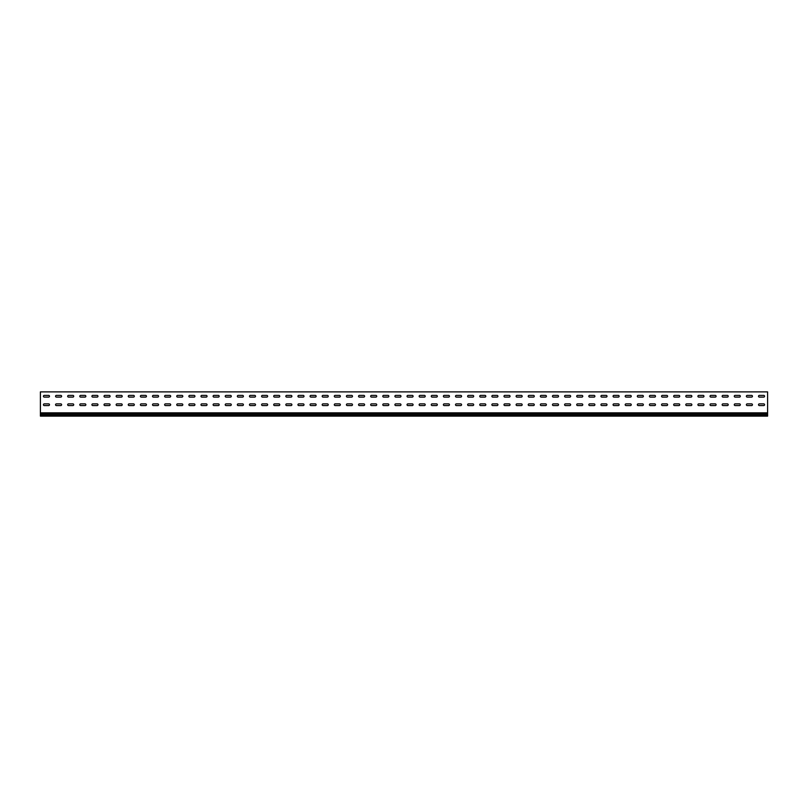 <?xml version="1.0" encoding="UTF-8"?>
<svg xmlns="http://www.w3.org/2000/svg" width="808" height="808" viewBox="0 0 808 808"><rect width="100%" height="100%" fill="white"/><g stroke="black" fill="none" stroke-linecap="round" stroke-linejoin="round"><path stroke-width="1.21" d="M44.278 403.879A0.848 0.848 0 0 0 43.43 404.727A0.848 0.848 0 0 0 44.278 405.576L48.642 405.576A0.848 0.848 0 0 0 49.49 404.727A0.848 0.848 0 0 0 48.642 403.879L44.278 403.879A0.848 0.848 0 0 0 43.43 404.727A0.848 0.848 0 0 0 44.278 405.576M56.398 403.879A0.848 0.848 0 0 0 55.55 404.727A0.848 0.848 0 0 0 56.398 405.576L60.762 405.576A0.848 0.848 0 0 0 61.61 404.727A0.848 0.848 0 0 0 60.762 403.879L56.398 403.879A0.848 0.848 0 0 0 55.55 404.727A0.848 0.848 0 0 0 56.398 405.576M68.518 403.879A0.848 0.848 0 0 0 67.67 404.727A0.848 0.848 0 0 0 68.518 405.576L72.882 405.576A0.848 0.848 0 0 0 73.73 404.727A0.848 0.848 0 0 0 72.882 403.879L68.518 403.879A0.848 0.848 0 0 0 67.67 404.727A0.848 0.848 0 0 0 68.518 405.576M80.638 403.879A0.848 0.848 0 0 0 79.79 404.727A0.848 0.848 0 0 0 80.638 405.576L85.002 405.576A0.848 0.848 0 0 0 85.85 404.727A0.848 0.848 0 0 0 85.002 403.879L80.638 403.879A0.848 0.848 0 0 0 79.79 404.727A0.848 0.848 0 0 0 80.638 405.576M92.758 403.879A0.848 0.848 0 0 0 91.91 404.727A0.848 0.848 0 0 0 92.758 405.576L97.122 405.576A0.848 0.848 0 0 0 97.97 404.727A0.848 0.848 0 0 0 97.122 403.879L92.758 403.879A0.848 0.848 0 0 0 91.91 404.727A0.848 0.848 0 0 0 92.758 405.576M104.878 403.879A0.848 0.848 0 0 0 104.03 404.727A0.848 0.848 0 0 0 104.878 405.576L109.242 405.576A0.848 0.848 0 0 0 110.09 404.727A0.848 0.848 0 0 0 109.242 403.879L104.878 403.879A0.848 0.848 0 0 0 104.03 404.727A0.848 0.848 0 0 0 104.878 405.576M116.998 403.879A0.848 0.848 0 0 0 116.15 404.727A0.848 0.848 0 0 0 116.998 405.576L121.362 405.576A0.848 0.848 0 0 0 122.21 404.727A0.848 0.848 0 0 0 121.362 403.879L116.998 403.879A0.848 0.848 0 0 0 116.15 404.727A0.848 0.848 0 0 0 116.998 405.576M129.118 403.879A0.848 0.848 0 0 0 128.27 404.727A0.848 0.848 0 0 0 129.118 405.576L133.482 405.576A0.848 0.848 0 0 0 134.33 404.727A0.848 0.848 0 0 0 133.482 403.879L129.118 403.879A0.848 0.848 0 0 0 128.27 404.727A0.848 0.848 0 0 0 129.118 405.576M141.238 403.879A0.848 0.848 0 0 0 140.39 404.727A0.848 0.848 0 0 0 141.238 405.576L145.602 405.576A0.848 0.848 0 0 0 146.45 404.727A0.848 0.848 0 0 0 145.602 403.879L141.238 403.879A0.848 0.848 0 0 0 140.39 404.727A0.848 0.848 0 0 0 141.238 405.576M153.358 403.879A0.848 0.848 0 0 0 152.51 404.727A0.848 0.848 0 0 0 153.358 405.576L157.722 405.576A0.848 0.848 0 0 0 158.57 404.727A0.848 0.848 0 0 0 157.722 403.879L153.358 403.879A0.848 0.848 0 0 0 152.51 404.727A0.848 0.848 0 0 0 153.358 405.576M165.478 403.879A0.848 0.848 0 0 0 164.63 404.727A0.848 0.848 0 0 0 165.478 405.576L169.842 405.576A0.848 0.848 0 0 0 170.69 404.727A0.848 0.848 0 0 0 169.842 403.879L165.478 403.879A0.848 0.848 0 0 0 164.63 404.727A0.848 0.848 0 0 0 165.478 405.576M177.598 403.879A0.848 0.848 0 0 0 176.75 404.727A0.848 0.848 0 0 0 177.598 405.576L181.962 405.576A0.848 0.848 0 0 0 182.81 404.727A0.848 0.848 0 0 0 181.962 403.879L177.598 403.879A0.848 0.848 0 0 0 176.75 404.727A0.848 0.848 0 0 0 177.598 405.576M189.718 403.879A0.848 0.848 0 0 0 188.87 404.727A0.848 0.848 0 0 0 189.718 405.576L194.082 405.576A0.848 0.848 0 0 0 194.93 404.727A0.848 0.848 0 0 0 194.082 403.879L189.718 403.879A0.848 0.848 0 0 0 188.87 404.727A0.848 0.848 0 0 0 189.718 405.576M201.838 403.879A0.848 0.848 0 0 0 200.99 404.727A0.848 0.848 0 0 0 201.838 405.576L206.202 405.576A0.848 0.848 0 0 0 207.05 404.727A0.848 0.848 0 0 0 206.202 403.879L201.838 403.879A0.848 0.848 0 0 0 200.99 404.727A0.848 0.848 0 0 0 201.838 405.576M213.958 403.879A0.848 0.848 0 0 0 213.11 404.727A0.848 0.848 0 0 0 213.958 405.576L218.322 405.576A0.848 0.848 0 0 0 219.17 404.727A0.848 0.848 0 0 0 218.322 403.879L213.958 403.879A0.848 0.848 0 0 0 213.11 404.727A0.848 0.848 0 0 0 213.958 405.576M226.078 403.879A0.848 0.848 0 0 0 225.23 404.727A0.848 0.848 0 0 0 226.078 405.576L230.442 405.576A0.848 0.848 0 0 0 231.29 404.727A0.848 0.848 0 0 0 230.442 403.879L226.078 403.879A0.848 0.848 0 0 0 225.23 404.727A0.848 0.848 0 0 0 226.078 405.576M238.198 403.879A0.848 0.848 0 0 0 237.35 404.727A0.848 0.848 0 0 0 238.198 405.576L242.562 405.576A0.848 0.848 0 0 0 243.41 404.727A0.848 0.848 0 0 0 242.562 403.879L238.198 403.879A0.848 0.848 0 0 0 237.35 404.727A0.848 0.848 0 0 0 238.198 405.576M250.318 403.879A0.848 0.848 0 0 0 249.47 404.727A0.848 0.848 0 0 0 250.318 405.576L254.682 405.576A0.848 0.848 0 0 0 255.53 404.727A0.848 0.848 0 0 0 254.682 403.879L250.318 403.879A0.848 0.848 0 0 0 249.47 404.727A0.848 0.848 0 0 0 250.318 405.576M262.438 403.879A0.848 0.848 0 0 0 261.59 404.727A0.848 0.848 0 0 0 262.438 405.576L266.802 405.576A0.848 0.848 0 0 0 267.65 404.727A0.848 0.848 0 0 0 266.802 403.879L262.438 403.879A0.848 0.848 0 0 0 261.59 404.727A0.848 0.848 0 0 0 262.438 405.576M274.558 403.879A0.848 0.848 0 0 0 273.71 404.727A0.848 0.848 0 0 0 274.558 405.576L278.922 405.576A0.848 0.848 0 0 0 279.77 404.727A0.848 0.848 0 0 0 278.922 403.879L274.558 403.879A0.848 0.848 0 0 0 273.71 404.727A0.848 0.848 0 0 0 274.558 405.576M286.678 403.879A0.848 0.848 0 0 0 285.83 404.727A0.848 0.848 0 0 0 286.678 405.576L291.042 405.576A0.848 0.848 0 0 0 291.89 404.727A0.848 0.848 0 0 0 291.042 403.879L286.678 403.879A0.848 0.848 0 0 0 285.83 404.727A0.848 0.848 0 0 0 286.678 405.576M298.798 403.879A0.848 0.848 0 0 0 297.95 404.727A0.848 0.848 0 0 0 298.798 405.576L303.162 405.576A0.848 0.848 0 0 0 304.01 404.727A0.848 0.848 0 0 0 303.162 403.879L298.798 403.879A0.848 0.848 0 0 0 297.95 404.727A0.848 0.848 0 0 0 298.798 405.576M310.918 403.879A0.848 0.848 0 0 0 310.07 404.727A0.848 0.848 0 0 0 310.918 405.576L315.282 405.576A0.848 0.848 0 0 0 316.13 404.727A0.848 0.848 0 0 0 315.282 403.879L310.918 403.879A0.848 0.848 0 0 0 310.07 404.727A0.848 0.848 0 0 0 310.918 405.576M323.038 403.879A0.848 0.848 0 0 0 322.19 404.727A0.848 0.848 0 0 0 323.038 405.576L327.402 405.576A0.848 0.848 0 0 0 328.25 404.727A0.848 0.848 0 0 0 327.402 403.879L323.038 403.879A0.848 0.848 0 0 0 322.19 404.727A0.848 0.848 0 0 0 323.038 405.576M335.158 403.879A0.848 0.848 0 0 0 334.31 404.727A0.848 0.848 0 0 0 335.158 405.576L339.522 405.576A0.848 0.848 0 0 0 340.37 404.727A0.848 0.848 0 0 0 339.522 403.879L335.158 403.879A0.848 0.848 0 0 0 334.31 404.727A0.848 0.848 0 0 0 335.158 405.576M347.278 403.879A0.848 0.848 0 0 0 346.43 404.727A0.848 0.848 0 0 0 347.278 405.576L351.642 405.576A0.848 0.848 0 0 0 352.49 404.727A0.848 0.848 0 0 0 351.642 403.879L347.278 403.879A0.848 0.848 0 0 0 346.43 404.727A0.848 0.848 0 0 0 347.278 405.576M359.398 403.879A0.848 0.848 0 0 0 358.55 404.727A0.848 0.848 0 0 0 359.398 405.576L363.762 405.576A0.848 0.848 0 0 0 364.61 404.727A0.848 0.848 0 0 0 363.762 403.879L359.398 403.879A0.848 0.848 0 0 0 358.55 404.727A0.848 0.848 0 0 0 359.398 405.576M371.518 403.879A0.848 0.848 0 0 0 370.67 404.727A0.848 0.848 0 0 0 371.518 405.576L375.882 405.576A0.848 0.848 0 0 0 376.73 404.727A0.848 0.848 0 0 0 375.882 403.879L371.518 403.879A0.848 0.848 0 0 0 370.67 404.727A0.848 0.848 0 0 0 371.518 405.576M383.638 403.879A0.848 0.848 0 0 0 382.79 404.727A0.848 0.848 0 0 0 383.638 405.576L388.002 405.576A0.848 0.848 0 0 0 388.85 404.727A0.848 0.848 0 0 0 388.002 403.879L383.638 403.879A0.848 0.848 0 0 0 382.79 404.727A0.848 0.848 0 0 0 383.638 405.576M395.758 403.879A0.848 0.848 0 0 0 394.91 404.727A0.848 0.848 0 0 0 395.758 405.576L400.122 405.576A0.848 0.848 0 0 0 400.97 404.727A0.848 0.848 0 0 0 400.122 403.879L395.758 403.879A0.848 0.848 0 0 0 394.91 404.727A0.848 0.848 0 0 0 395.758 405.576M407.878 403.879A0.848 0.848 0 0 0 407.03 404.727A0.848 0.848 0 0 0 407.878 405.576L412.242 405.576A0.848 0.848 0 0 0 413.09 404.727A0.848 0.848 0 0 0 412.242 403.879L407.878 403.879A0.848 0.848 0 0 0 407.03 404.727A0.848 0.848 0 0 0 407.878 405.576M419.998 403.879A0.848 0.848 0 0 0 419.15 404.727A0.848 0.848 0 0 0 419.998 405.576L424.362 405.576A0.848 0.848 0 0 0 425.21 404.727A0.848 0.848 0 0 0 424.362 403.879L419.998 403.879A0.848 0.848 0 0 0 419.15 404.727A0.848 0.848 0 0 0 419.998 405.576M432.118 403.879A0.848 0.848 0 0 0 431.27 404.727A0.848 0.848 0 0 0 432.118 405.576L436.482 405.576A0.848 0.848 0 0 0 437.33 404.727A0.848 0.848 0 0 0 436.482 403.879L432.118 403.879A0.848 0.848 0 0 0 431.27 404.727A0.848 0.848 0 0 0 432.118 405.576M444.238 403.879A0.848 0.848 0 0 0 443.39 404.727A0.848 0.848 0 0 0 444.238 405.576L448.602 405.576A0.848 0.848 0 0 0 449.45 404.727A0.848 0.848 0 0 0 448.602 403.879L444.238 403.879A0.848 0.848 0 0 0 443.39 404.727A0.848 0.848 0 0 0 444.238 405.576M456.358 403.879A0.848 0.848 0 0 0 455.51 404.727A0.848 0.848 0 0 0 456.358 405.576L460.722 405.576A0.848 0.848 0 0 0 461.57 404.727A0.848 0.848 0 0 0 460.722 403.879L456.358 403.879A0.848 0.848 0 0 0 455.51 404.727A0.848 0.848 0 0 0 456.358 405.576M468.478 403.879A0.848 0.848 0 0 0 467.63 404.727A0.848 0.848 0 0 0 468.478 405.576L472.842 405.576A0.848 0.848 0 0 0 473.69 404.727A0.848 0.848 0 0 0 472.842 403.879L468.478 403.879A0.848 0.848 0 0 0 467.63 404.727A0.848 0.848 0 0 0 468.478 405.576M480.598 403.879A0.848 0.848 0 0 0 479.75 404.727A0.848 0.848 0 0 0 480.598 405.576L484.962 405.576A0.848 0.848 0 0 0 485.81 404.727A0.848 0.848 0 0 0 484.962 403.879L480.598 403.879A0.848 0.848 0 0 0 479.75 404.727A0.848 0.848 0 0 0 480.598 405.576M492.718 403.879A0.848 0.848 0 0 0 491.87 404.727A0.848 0.848 0 0 0 492.718 405.576L497.082 405.576A0.848 0.848 0 0 0 497.93 404.727A0.848 0.848 0 0 0 497.082 403.879L492.718 403.879A0.848 0.848 0 0 0 491.87 404.727A0.848 0.848 0 0 0 492.718 405.576M504.838 403.879A0.848 0.848 0 0 0 503.99 404.727A0.848 0.848 0 0 0 504.838 405.576L509.202 405.576A0.848 0.848 0 0 0 510.05 404.727A0.848 0.848 0 0 0 509.202 403.879L504.838 403.879A0.848 0.848 0 0 0 503.99 404.727A0.848 0.848 0 0 0 504.838 405.576M516.958 403.879A0.848 0.848 0 0 0 516.11 404.727A0.848 0.848 0 0 0 516.958 405.576L521.322 405.576A0.848 0.848 0 0 0 522.17 404.727A0.848 0.848 0 0 0 521.322 403.879L516.958 403.879A0.848 0.848 0 0 0 516.11 404.727A0.848 0.848 0 0 0 516.958 405.576M529.078 403.879A0.848 0.848 0 0 0 528.23 404.727A0.848 0.848 0 0 0 529.078 405.576L533.442 405.576A0.848 0.848 0 0 0 534.29 404.727A0.848 0.848 0 0 0 533.442 403.879L529.078 403.879A0.848 0.848 0 0 0 528.23 404.727A0.848 0.848 0 0 0 529.078 405.576M541.198 403.879A0.848 0.848 0 0 0 540.35 404.727A0.848 0.848 0 0 0 541.198 405.576L545.562 405.576A0.848 0.848 0 0 0 546.41 404.727A0.848 0.848 0 0 0 545.562 403.879L541.198 403.879A0.848 0.848 0 0 0 540.35 404.727A0.848 0.848 0 0 0 541.198 405.576M553.318 403.879A0.848 0.848 0 0 0 552.47 404.727A0.848 0.848 0 0 0 553.318 405.576L557.682 405.576A0.848 0.848 0 0 0 558.53 404.727A0.848 0.848 0 0 0 557.682 403.879L553.318 403.879A0.848 0.848 0 0 0 552.47 404.727A0.848 0.848 0 0 0 553.318 405.576M565.438 403.879A0.848 0.848 0 0 0 564.59 404.727A0.848 0.848 0 0 0 565.438 405.576L569.802 405.576A0.848 0.848 0 0 0 570.65 404.727A0.848 0.848 0 0 0 569.802 403.879L565.438 403.879A0.848 0.848 0 0 0 564.59 404.727A0.848 0.848 0 0 0 565.438 405.576M577.558 403.879A0.848 0.848 0 0 0 576.71 404.727A0.848 0.848 0 0 0 577.558 405.576L581.922 405.576A0.848 0.848 0 0 0 582.77 404.727A0.848 0.848 0 0 0 581.922 403.879L577.558 403.879A0.848 0.848 0 0 0 576.71 404.727A0.848 0.848 0 0 0 577.558 405.576M589.678 403.879A0.848 0.848 0 0 0 588.83 404.727A0.848 0.848 0 0 0 589.678 405.576L594.042 405.576A0.848 0.848 0 0 0 594.89 404.727A0.848 0.848 0 0 0 594.042 403.879L589.678 403.879A0.848 0.848 0 0 0 588.83 404.727A0.848 0.848 0 0 0 589.678 405.576M601.798 403.879A0.848 0.848 0 0 0 600.95 404.727A0.848 0.848 0 0 0 601.798 405.576L606.162 405.576A0.848 0.848 0 0 0 607.01 404.727A0.848 0.848 0 0 0 606.162 403.879L601.798 403.879A0.848 0.848 0 0 0 600.95 404.727A0.848 0.848 0 0 0 601.798 405.576M613.918 403.879A0.848 0.848 0 0 0 613.07 404.727A0.848 0.848 0 0 0 613.918 405.576L618.282 405.576A0.848 0.848 0 0 0 619.13 404.727A0.848 0.848 0 0 0 618.282 403.879L613.918 403.879A0.848 0.848 0 0 0 613.07 404.727A0.848 0.848 0 0 0 613.918 405.576M626.038 403.879A0.848 0.848 0 0 0 625.19 404.727A0.848 0.848 0 0 0 626.038 405.576L630.402 405.576A0.848 0.848 0 0 0 631.25 404.727A0.848 0.848 0 0 0 630.402 403.879L626.038 403.879A0.848 0.848 0 0 0 625.19 404.727A0.848 0.848 0 0 0 626.038 405.576M638.158 403.879A0.848 0.848 0 0 0 637.31 404.727A0.848 0.848 0 0 0 638.158 405.576L642.522 405.576A0.848 0.848 0 0 0 643.37 404.727A0.848 0.848 0 0 0 642.522 403.879L638.158 403.879A0.848 0.848 0 0 0 637.31 404.727A0.848 0.848 0 0 0 638.158 405.576M650.278 403.879A0.848 0.848 0 0 0 649.43 404.727A0.848 0.848 0 0 0 650.278 405.576L654.642 405.576A0.848 0.848 0 0 0 655.49 404.727A0.848 0.848 0 0 0 654.642 403.879L650.278 403.879A0.848 0.848 0 0 0 649.43 404.727A0.848 0.848 0 0 0 650.278 405.576M662.398 403.879A0.848 0.848 0 0 0 661.55 404.727A0.848 0.848 0 0 0 662.398 405.576L666.762 405.576A0.848 0.848 0 0 0 667.61 404.727A0.848 0.848 0 0 0 666.762 403.879L662.398 403.879A0.848 0.848 0 0 0 661.55 404.727A0.848 0.848 0 0 0 662.398 405.576M674.518 403.879A0.848 0.848 0 0 0 673.67 404.727A0.848 0.848 0 0 0 674.518 405.576L678.882 405.576A0.848 0.848 0 0 0 679.73 404.727A0.848 0.848 0 0 0 678.882 403.879L674.518 403.879A0.848 0.848 0 0 0 673.67 404.727A0.848 0.848 0 0 0 674.518 405.576M686.638 403.879A0.848 0.848 0 0 0 685.79 404.727A0.848 0.848 0 0 0 686.638 405.576L691.002 405.576A0.848 0.848 0 0 0 691.85 404.727A0.848 0.848 0 0 0 691.002 403.879L686.638 403.879A0.848 0.848 0 0 0 685.79 404.727A0.848 0.848 0 0 0 686.638 405.576M698.758 403.879A0.848 0.848 0 0 0 697.91 404.727A0.848 0.848 0 0 0 698.758 405.576L703.122 405.576A0.848 0.848 0 0 0 703.97 404.727A0.848 0.848 0 0 0 703.122 403.879L698.758 403.879A0.848 0.848 0 0 0 697.91 404.727A0.848 0.848 0 0 0 698.758 405.576M710.878 403.879A0.848 0.848 0 0 0 710.03 404.727A0.848 0.848 0 0 0 710.878 405.576L715.242 405.576A0.848 0.848 0 0 0 716.09 404.727A0.848 0.848 0 0 0 715.242 403.879L710.878 403.879A0.848 0.848 0 0 0 710.03 404.727A0.848 0.848 0 0 0 710.878 405.576M722.998 403.879A0.848 0.848 0 0 0 722.15 404.727A0.848 0.848 0 0 0 722.998 405.576L727.362 405.576A0.848 0.848 0 0 0 728.21 404.727A0.848 0.848 0 0 0 727.362 403.879L722.998 403.879A0.848 0.848 0 0 0 722.15 404.727A0.848 0.848 0 0 0 722.998 405.576M735.118 403.879A0.848 0.848 0 0 0 734.27 404.727A0.848 0.848 0 0 0 735.118 405.576L739.482 405.576A0.848 0.848 0 0 0 740.33 404.727A0.848 0.848 0 0 0 739.482 403.879L735.118 403.879A0.848 0.848 0 0 0 734.27 404.727A0.848 0.848 0 0 0 735.118 405.576M747.238 403.879A0.848 0.848 0 0 0 746.39 404.727A0.848 0.848 0 0 0 747.238 405.576L751.602 405.576A0.848 0.848 0 0 0 752.45 404.727A0.848 0.848 0 0 0 751.602 403.879L747.238 403.879A0.848 0.848 0 0 0 746.39 404.727A0.848 0.848 0 0 0 747.238 405.576M759.358 403.879A0.848 0.848 0 0 0 758.51 404.727A0.848 0.848 0 0 0 759.358 405.576L763.722 405.576A0.848 0.848 0 0 0 764.57 404.727A0.848 0.848 0 0 0 763.722 403.879L759.358 403.879A0.848 0.848 0 0 0 758.51 404.727A0.848 0.848 0 0 0 759.358 405.576M44.278 395.395A0.848 0.848 0 0 0 43.43 396.243A0.848 0.848 0 0 0 44.278 397.092L48.642 397.092A0.848 0.848 0 0 0 49.49 396.243A0.848 0.848 0 0 0 48.642 395.395L44.278 395.395A0.848 0.848 0 0 0 43.43 396.243A0.848 0.848 0 0 0 44.278 397.092M56.398 395.395A0.848 0.848 0 0 0 55.55 396.243A0.848 0.848 0 0 0 56.398 397.092L60.762 397.092A0.848 0.848 0 0 0 61.61 396.243A0.848 0.848 0 0 0 60.762 395.395L56.398 395.395A0.848 0.848 0 0 0 55.55 396.243A0.848 0.848 0 0 0 56.398 397.092M68.518 395.395A0.848 0.848 0 0 0 67.67 396.243A0.848 0.848 0 0 0 68.518 397.092L72.882 397.092A0.848 0.848 0 0 0 73.73 396.243A0.848 0.848 0 0 0 72.882 395.395L68.518 395.395A0.848 0.848 0 0 0 67.67 396.243A0.848 0.848 0 0 0 68.518 397.092M80.638 395.395A0.848 0.848 0 0 0 79.79 396.243A0.848 0.848 0 0 0 80.638 397.092L85.002 397.092A0.848 0.848 0 0 0 85.85 396.243A0.848 0.848 0 0 0 85.002 395.395L80.638 395.395A0.848 0.848 0 0 0 79.79 396.243A0.848 0.848 0 0 0 80.638 397.092M92.758 395.395A0.848 0.848 0 0 0 91.91 396.243A0.848 0.848 0 0 0 92.758 397.092L97.122 397.092A0.848 0.848 0 0 0 97.97 396.243A0.848 0.848 0 0 0 97.122 395.395L92.758 395.395A0.848 0.848 0 0 0 91.91 396.243A0.848 0.848 0 0 0 92.758 397.092M104.878 395.395A0.848 0.848 0 0 0 104.03 396.243A0.848 0.848 0 0 0 104.878 397.092L109.242 397.092A0.848 0.848 0 0 0 110.09 396.243A0.848 0.848 0 0 0 109.242 395.395L104.878 395.395A0.848 0.848 0 0 0 104.03 396.243A0.848 0.848 0 0 0 104.878 397.092M116.998 395.395A0.848 0.848 0 0 0 116.15 396.243A0.848 0.848 0 0 0 116.998 397.092L121.362 397.092A0.848 0.848 0 0 0 122.21 396.243A0.848 0.848 0 0 0 121.362 395.395L116.998 395.395A0.848 0.848 0 0 0 116.15 396.243A0.848 0.848 0 0 0 116.998 397.092M129.118 395.395A0.848 0.848 0 0 0 128.27 396.243A0.848 0.848 0 0 0 129.118 397.092L133.482 397.092A0.848 0.848 0 0 0 134.33 396.243A0.848 0.848 0 0 0 133.482 395.395L129.118 395.395A0.848 0.848 0 0 0 128.27 396.243A0.848 0.848 0 0 0 129.118 397.092M141.238 395.395A0.848 0.848 0 0 0 140.39 396.243A0.848 0.848 0 0 0 141.238 397.092L145.602 397.092A0.848 0.848 0 0 0 146.45 396.243A0.848 0.848 0 0 0 145.602 395.395L141.238 395.395A0.848 0.848 0 0 0 140.39 396.243A0.848 0.848 0 0 0 141.238 397.092M153.358 395.395A0.848 0.848 0 0 0 152.51 396.243A0.848 0.848 0 0 0 153.358 397.092L157.722 397.092A0.848 0.848 0 0 0 158.57 396.243A0.848 0.848 0 0 0 157.722 395.395L153.358 395.395A0.848 0.848 0 0 0 152.51 396.243A0.848 0.848 0 0 0 153.358 397.092M165.478 395.395A0.848 0.848 0 0 0 164.63 396.243A0.848 0.848 0 0 0 165.478 397.092L169.842 397.092A0.848 0.848 0 0 0 170.69 396.243A0.848 0.848 0 0 0 169.842 395.395L165.478 395.395A0.848 0.848 0 0 0 164.63 396.243A0.848 0.848 0 0 0 165.478 397.092M177.598 395.395A0.848 0.848 0 0 0 176.75 396.243A0.848 0.848 0 0 0 177.598 397.092L181.962 397.092A0.848 0.848 0 0 0 182.81 396.243A0.848 0.848 0 0 0 181.962 395.395L177.598 395.395A0.848 0.848 0 0 0 176.75 396.243A0.848 0.848 0 0 0 177.598 397.092M189.718 395.395A0.848 0.848 0 0 0 188.87 396.243A0.848 0.848 0 0 0 189.718 397.092L194.082 397.092A0.848 0.848 0 0 0 194.93 396.243A0.848 0.848 0 0 0 194.082 395.395L189.718 395.395A0.848 0.848 0 0 0 188.87 396.243A0.848 0.848 0 0 0 189.718 397.092M201.838 395.395A0.848 0.848 0 0 0 200.99 396.243A0.848 0.848 0 0 0 201.838 397.092L206.202 397.092A0.848 0.848 0 0 0 207.05 396.243A0.848 0.848 0 0 0 206.202 395.395L201.838 395.395A0.848 0.848 0 0 0 200.99 396.243A0.848 0.848 0 0 0 201.838 397.092M213.958 395.395A0.848 0.848 0 0 0 213.11 396.243A0.848 0.848 0 0 0 213.958 397.092L218.322 397.092A0.848 0.848 0 0 0 219.17 396.243A0.848 0.848 0 0 0 218.322 395.395L213.958 395.395A0.848 0.848 0 0 0 213.11 396.243A0.848 0.848 0 0 0 213.958 397.092M226.078 395.395A0.848 0.848 0 0 0 225.23 396.243A0.848 0.848 0 0 0 226.078 397.092L230.442 397.092A0.848 0.848 0 0 0 231.29 396.243A0.848 0.848 0 0 0 230.442 395.395L226.078 395.395A0.848 0.848 0 0 0 225.23 396.243A0.848 0.848 0 0 0 226.078 397.092M238.198 395.395A0.848 0.848 0 0 0 237.35 396.243A0.848 0.848 0 0 0 238.198 397.092L242.562 397.092A0.848 0.848 0 0 0 243.41 396.243A0.848 0.848 0 0 0 242.562 395.395L238.198 395.395A0.848 0.848 0 0 0 237.35 396.243A0.848 0.848 0 0 0 238.198 397.092M250.318 395.395A0.848 0.848 0 0 0 249.47 396.243A0.848 0.848 0 0 0 250.318 397.092L254.682 397.092A0.848 0.848 0 0 0 255.53 396.243A0.848 0.848 0 0 0 254.682 395.395L250.318 395.395A0.848 0.848 0 0 0 249.47 396.243A0.848 0.848 0 0 0 250.318 397.092M262.438 395.395A0.848 0.848 0 0 0 261.59 396.243A0.848 0.848 0 0 0 262.438 397.092L266.802 397.092A0.848 0.848 0 0 0 267.65 396.243A0.848 0.848 0 0 0 266.802 395.395L262.438 395.395A0.848 0.848 0 0 0 261.59 396.243A0.848 0.848 0 0 0 262.438 397.092M274.558 395.395A0.848 0.848 0 0 0 273.71 396.243A0.848 0.848 0 0 0 274.558 397.092L278.922 397.092A0.848 0.848 0 0 0 279.77 396.243A0.848 0.848 0 0 0 278.922 395.395L274.558 395.395A0.848 0.848 0 0 0 273.71 396.243A0.848 0.848 0 0 0 274.558 397.092M286.678 395.395A0.848 0.848 0 0 0 285.83 396.243A0.848 0.848 0 0 0 286.678 397.092L291.042 397.092A0.848 0.848 0 0 0 291.89 396.243A0.848 0.848 0 0 0 291.042 395.395L286.678 395.395A0.848 0.848 0 0 0 285.83 396.243A0.848 0.848 0 0 0 286.678 397.092M298.798 395.395A0.848 0.848 0 0 0 297.95 396.243A0.848 0.848 0 0 0 298.798 397.092L303.162 397.092A0.848 0.848 0 0 0 304.01 396.243A0.848 0.848 0 0 0 303.162 395.395L298.798 395.395A0.848 0.848 0 0 0 297.95 396.243A0.848 0.848 0 0 0 298.798 397.092M310.918 395.395A0.848 0.848 0 0 0 310.07 396.243A0.848 0.848 0 0 0 310.918 397.092L315.282 397.092A0.848 0.848 0 0 0 316.13 396.243A0.848 0.848 0 0 0 315.282 395.395L310.918 395.395A0.848 0.848 0 0 0 310.07 396.243A0.848 0.848 0 0 0 310.918 397.092M323.038 395.395A0.848 0.848 0 0 0 322.19 396.243A0.848 0.848 0 0 0 323.038 397.092L327.402 397.092A0.848 0.848 0 0 0 328.25 396.243A0.848 0.848 0 0 0 327.402 395.395L323.038 395.395A0.848 0.848 0 0 0 322.19 396.243A0.848 0.848 0 0 0 323.038 397.092M335.158 395.395A0.848 0.848 0 0 0 334.31 396.243A0.848 0.848 0 0 0 335.158 397.092L339.522 397.092A0.848 0.848 0 0 0 340.37 396.243A0.848 0.848 0 0 0 339.522 395.395L335.158 395.395A0.848 0.848 0 0 0 334.31 396.243A0.848 0.848 0 0 0 335.158 397.092M347.278 395.395A0.848 0.848 0 0 0 346.43 396.243A0.848 0.848 0 0 0 347.278 397.092L351.642 397.092A0.848 0.848 0 0 0 352.49 396.243A0.848 0.848 0 0 0 351.642 395.395L347.278 395.395A0.848 0.848 0 0 0 346.43 396.243A0.848 0.848 0 0 0 347.278 397.092M359.398 395.395A0.848 0.848 0 0 0 358.55 396.243A0.848 0.848 0 0 0 359.398 397.092L363.762 397.092A0.848 0.848 0 0 0 364.61 396.243A0.848 0.848 0 0 0 363.762 395.395L359.398 395.395A0.848 0.848 0 0 0 358.55 396.243A0.848 0.848 0 0 0 359.398 397.092M371.518 395.395A0.848 0.848 0 0 0 370.67 396.243A0.848 0.848 0 0 0 371.518 397.092L375.882 397.092A0.848 0.848 0 0 0 376.73 396.243A0.848 0.848 0 0 0 375.882 395.395L371.518 395.395A0.848 0.848 0 0 0 370.67 396.243A0.848 0.848 0 0 0 371.518 397.092M383.638 395.395A0.848 0.848 0 0 0 382.79 396.243A0.848 0.848 0 0 0 383.638 397.092L388.002 397.092A0.848 0.848 0 0 0 388.85 396.243A0.848 0.848 0 0 0 388.002 395.395L383.638 395.395A0.848 0.848 0 0 0 382.79 396.243A0.848 0.848 0 0 0 383.638 397.092M395.758 395.395A0.848 0.848 0 0 0 394.91 396.243A0.848 0.848 0 0 0 395.758 397.092L400.122 397.092A0.848 0.848 0 0 0 400.97 396.243A0.848 0.848 0 0 0 400.122 395.395L395.758 395.395A0.848 0.848 0 0 0 394.91 396.243A0.848 0.848 0 0 0 395.758 397.092M407.878 395.395A0.848 0.848 0 0 0 407.03 396.243A0.848 0.848 0 0 0 407.878 397.092L412.242 397.092A0.848 0.848 0 0 0 413.09 396.243A0.848 0.848 0 0 0 412.242 395.395L407.878 395.395A0.848 0.848 0 0 0 407.03 396.243A0.848 0.848 0 0 0 407.878 397.092M419.998 395.395A0.848 0.848 0 0 0 419.15 396.243A0.848 0.848 0 0 0 419.998 397.092L424.362 397.092A0.848 0.848 0 0 0 425.21 396.243A0.848 0.848 0 0 0 424.362 395.395L419.998 395.395A0.848 0.848 0 0 0 419.15 396.243A0.848 0.848 0 0 0 419.998 397.092M432.118 395.395A0.848 0.848 0 0 0 431.27 396.243A0.848 0.848 0 0 0 432.118 397.092L436.482 397.092A0.848 0.848 0 0 0 437.33 396.243A0.848 0.848 0 0 0 436.482 395.395L432.118 395.395A0.848 0.848 0 0 0 431.27 396.243A0.848 0.848 0 0 0 432.118 397.092M444.238 395.395A0.848 0.848 0 0 0 443.39 396.243A0.848 0.848 0 0 0 444.238 397.092L448.602 397.092A0.848 0.848 0 0 0 449.45 396.243A0.848 0.848 0 0 0 448.602 395.395L444.238 395.395A0.848 0.848 0 0 0 443.39 396.243A0.848 0.848 0 0 0 444.238 397.092M456.358 395.395A0.848 0.848 0 0 0 455.51 396.243A0.848 0.848 0 0 0 456.358 397.092L460.722 397.092A0.848 0.848 0 0 0 461.57 396.243A0.848 0.848 0 0 0 460.722 395.395L456.358 395.395A0.848 0.848 0 0 0 455.51 396.243A0.848 0.848 0 0 0 456.358 397.092M468.478 395.395A0.848 0.848 0 0 0 467.63 396.243A0.848 0.848 0 0 0 468.478 397.092L472.842 397.092A0.848 0.848 0 0 0 473.69 396.243A0.848 0.848 0 0 0 472.842 395.395L468.478 395.395A0.848 0.848 0 0 0 467.63 396.243A0.848 0.848 0 0 0 468.478 397.092M480.598 395.395A0.848 0.848 0 0 0 479.75 396.243A0.848 0.848 0 0 0 480.598 397.092L484.962 397.092A0.848 0.848 0 0 0 485.81 396.243A0.848 0.848 0 0 0 484.962 395.395L480.598 395.395A0.848 0.848 0 0 0 479.75 396.243A0.848 0.848 0 0 0 480.598 397.092M492.718 395.395A0.848 0.848 0 0 0 491.87 396.243A0.848 0.848 0 0 0 492.718 397.092L497.082 397.092A0.848 0.848 0 0 0 497.93 396.243A0.848 0.848 0 0 0 497.082 395.395L492.718 395.395A0.848 0.848 0 0 0 491.87 396.243A0.848 0.848 0 0 0 492.718 397.092M504.838 395.395A0.848 0.848 0 0 0 503.99 396.243A0.848 0.848 0 0 0 504.838 397.092L509.202 397.092A0.848 0.848 0 0 0 510.05 396.243A0.848 0.848 0 0 0 509.202 395.395L504.838 395.395A0.848 0.848 0 0 0 503.99 396.243A0.848 0.848 0 0 0 504.838 397.092M516.958 395.395A0.848 0.848 0 0 0 516.11 396.243A0.848 0.848 0 0 0 516.958 397.092L521.322 397.092A0.848 0.848 0 0 0 522.17 396.243A0.848 0.848 0 0 0 521.322 395.395L516.958 395.395A0.848 0.848 0 0 0 516.11 396.243A0.848 0.848 0 0 0 516.958 397.092M529.078 395.395A0.848 0.848 0 0 0 528.23 396.243A0.848 0.848 0 0 0 529.078 397.092L533.442 397.092A0.848 0.848 0 0 0 534.29 396.243A0.848 0.848 0 0 0 533.442 395.395L529.078 395.395A0.848 0.848 0 0 0 528.23 396.243A0.848 0.848 0 0 0 529.078 397.092M541.198 395.395A0.848 0.848 0 0 0 540.35 396.243A0.848 0.848 0 0 0 541.198 397.092L545.562 397.092A0.848 0.848 0 0 0 546.41 396.243A0.848 0.848 0 0 0 545.562 395.395L541.198 395.395A0.848 0.848 0 0 0 540.35 396.243A0.848 0.848 0 0 0 541.198 397.092M553.318 395.395A0.848 0.848 0 0 0 552.47 396.243A0.848 0.848 0 0 0 553.318 397.092L557.682 397.092A0.848 0.848 0 0 0 558.53 396.243A0.848 0.848 0 0 0 557.682 395.395L553.318 395.395A0.848 0.848 0 0 0 552.47 396.243A0.848 0.848 0 0 0 553.318 397.092M565.438 395.395A0.848 0.848 0 0 0 564.59 396.243A0.848 0.848 0 0 0 565.438 397.092L569.802 397.092A0.848 0.848 0 0 0 570.65 396.243A0.848 0.848 0 0 0 569.802 395.395L565.438 395.395A0.848 0.848 0 0 0 564.59 396.243A0.848 0.848 0 0 0 565.438 397.092M577.558 395.395A0.848 0.848 0 0 0 576.71 396.243A0.848 0.848 0 0 0 577.558 397.092L581.922 397.092A0.848 0.848 0 0 0 582.77 396.243A0.848 0.848 0 0 0 581.922 395.395L577.558 395.395A0.848 0.848 0 0 0 576.71 396.243A0.848 0.848 0 0 0 577.558 397.092M589.678 395.395A0.848 0.848 0 0 0 588.83 396.243A0.848 0.848 0 0 0 589.678 397.092L594.042 397.092A0.848 0.848 0 0 0 594.89 396.243A0.848 0.848 0 0 0 594.042 395.395L589.678 395.395A0.848 0.848 0 0 0 588.83 396.243A0.848 0.848 0 0 0 589.678 397.092M601.798 395.395A0.848 0.848 0 0 0 600.95 396.243A0.848 0.848 0 0 0 601.798 397.092L606.162 397.092A0.848 0.848 0 0 0 607.01 396.243A0.848 0.848 0 0 0 606.162 395.395L601.798 395.395A0.848 0.848 0 0 0 600.95 396.243A0.848 0.848 0 0 0 601.798 397.092M613.918 395.395A0.848 0.848 0 0 0 613.07 396.243A0.848 0.848 0 0 0 613.918 397.092L618.282 397.092A0.848 0.848 0 0 0 619.13 396.243A0.848 0.848 0 0 0 618.282 395.395L613.918 395.395A0.848 0.848 0 0 0 613.07 396.243A0.848 0.848 0 0 0 613.918 397.092M626.038 395.395A0.848 0.848 0 0 0 625.19 396.243A0.848 0.848 0 0 0 626.038 397.092L630.402 397.092A0.848 0.848 0 0 0 631.25 396.243A0.848 0.848 0 0 0 630.402 395.395L626.038 395.395A0.848 0.848 0 0 0 625.19 396.243A0.848 0.848 0 0 0 626.038 397.092M638.158 395.395A0.848 0.848 0 0 0 637.31 396.243A0.848 0.848 0 0 0 638.158 397.092L642.522 397.092A0.848 0.848 0 0 0 643.37 396.243A0.848 0.848 0 0 0 642.522 395.395L638.158 395.395A0.848 0.848 0 0 0 637.31 396.243A0.848 0.848 0 0 0 638.158 397.092M650.278 395.395A0.848 0.848 0 0 0 649.43 396.243A0.848 0.848 0 0 0 650.278 397.092L654.642 397.092A0.848 0.848 0 0 0 655.49 396.243A0.848 0.848 0 0 0 654.642 395.395L650.278 395.395A0.848 0.848 0 0 0 649.43 396.243A0.848 0.848 0 0 0 650.278 397.092M735.118 395.395A0.848 0.848 0 0 0 734.27 396.243A0.848 0.848 0 0 0 735.118 397.092L739.482 397.092A0.848 0.848 0 0 0 740.33 396.243A0.848 0.848 0 0 0 739.482 395.395L735.118 395.395A0.848 0.848 0 0 0 734.27 396.243A0.848 0.848 0 0 0 735.118 397.092M722.998 395.395A0.848 0.848 0 0 0 722.15 396.243A0.848 0.848 0 0 0 722.998 397.092L727.362 397.092A0.848 0.848 0 0 0 728.21 396.243A0.848 0.848 0 0 0 727.362 395.395L722.998 395.395A0.848 0.848 0 0 0 722.15 396.243A0.848 0.848 0 0 0 722.998 397.092M710.878 395.395A0.848 0.848 0 0 0 710.03 396.243A0.848 0.848 0 0 0 710.878 397.092L715.242 397.092A0.848 0.848 0 0 0 716.09 396.243A0.848 0.848 0 0 0 715.242 395.395L710.878 395.395A0.848 0.848 0 0 0 710.03 396.243A0.848 0.848 0 0 0 710.878 397.092M698.758 395.395A0.848 0.848 0 0 0 697.91 396.243A0.848 0.848 0 0 0 698.758 397.092L703.122 397.092A0.848 0.848 0 0 0 703.97 396.243A0.848 0.848 0 0 0 703.122 395.395L698.758 395.395A0.848 0.848 0 0 0 697.91 396.243A0.848 0.848 0 0 0 698.758 397.092M686.638 395.395A0.848 0.848 0 0 0 685.79 396.243A0.848 0.848 0 0 0 686.638 397.092L691.002 397.092A0.848 0.848 0 0 0 691.85 396.243A0.848 0.848 0 0 0 691.002 395.395L686.638 395.395A0.848 0.848 0 0 0 685.79 396.243A0.848 0.848 0 0 0 686.638 397.092M759.358 395.395A0.848 0.848 0 0 0 758.51 396.243A0.848 0.848 0 0 0 759.358 397.092L763.722 397.092A0.848 0.848 0 0 0 764.57 396.243A0.848 0.848 0 0 0 763.722 395.395L759.358 395.395A0.848 0.848 0 0 0 758.51 396.243A0.848 0.848 0 0 0 759.358 397.092M674.518 395.395A0.848 0.848 0 0 0 673.67 396.243A0.848 0.848 0 0 0 674.518 397.092L678.882 397.092A0.848 0.848 0 0 0 679.73 396.243A0.848 0.848 0 0 0 678.882 395.395L674.518 395.395A0.848 0.848 0 0 0 673.67 396.243A0.848 0.848 0 0 0 674.518 397.092M662.398 395.395A0.848 0.848 0 0 0 661.55 396.243A0.848 0.848 0 0 0 662.398 397.092L666.762 397.092A0.848 0.848 0 0 0 667.61 396.243A0.848 0.848 0 0 0 666.762 395.395L662.398 395.395A0.848 0.848 0 0 0 661.55 396.243A0.848 0.848 0 0 0 662.398 397.092M747.238 395.395A0.848 0.848 0 0 0 746.39 396.243A0.848 0.848 0 0 0 747.238 397.092L751.602 397.092A0.848 0.848 0 0 0 752.45 396.243A0.848 0.848 0 0 0 751.602 395.395L747.238 395.395A0.848 0.848 0 0 0 746.39 396.243A0.848 0.848 0 0 0 747.238 397.092M767.6 412.827L767.6 391.88L40.4 391.88L40.4 412.827L767.6 412.827L767.6 413.888L40.4 413.888L40.4 416.12L767.6 416.12L767.6 413.888M48.642 405.576A0.848 0.848 0 0 0 49.49 404.727A0.848 0.848 0 0 0 48.642 403.879M60.762 405.576A0.848 0.848 0 0 0 61.61 404.727A0.848 0.848 0 0 0 60.762 403.879M72.882 405.576A0.848 0.848 0 0 0 73.73 404.727A0.848 0.848 0 0 0 72.882 403.879M85.002 405.576A0.848 0.848 0 0 0 85.85 404.727A0.848 0.848 0 0 0 85.002 403.879M97.122 405.576A0.848 0.848 0 0 0 97.97 404.727A0.848 0.848 0 0 0 97.122 403.879M109.242 405.576A0.848 0.848 0 0 0 110.09 404.727A0.848 0.848 0 0 0 109.242 403.879M121.362 405.576A0.848 0.848 0 0 0 122.21 404.727A0.848 0.848 0 0 0 121.362 403.879M133.482 405.576A0.848 0.848 0 0 0 134.33 404.727A0.848 0.848 0 0 0 133.482 403.879M145.602 405.576A0.848 0.848 0 0 0 146.45 404.727A0.848 0.848 0 0 0 145.602 403.879M157.722 405.576A0.848 0.848 0 0 0 158.57 404.727A0.848 0.848 0 0 0 157.722 403.879M169.842 405.576A0.848 0.848 0 0 0 170.69 404.727A0.848 0.848 0 0 0 169.842 403.879M181.962 405.576A0.848 0.848 0 0 0 182.81 404.727A0.848 0.848 0 0 0 181.962 403.879M194.082 405.576A0.848 0.848 0 0 0 194.93 404.727A0.848 0.848 0 0 0 194.082 403.879M206.202 405.576A0.848 0.848 0 0 0 207.05 404.727A0.848 0.848 0 0 0 206.202 403.879M218.322 405.576A0.848 0.848 0 0 0 219.17 404.727A0.848 0.848 0 0 0 218.322 403.879M230.442 405.576A0.848 0.848 0 0 0 231.29 404.727A0.848 0.848 0 0 0 230.442 403.879M242.562 405.576A0.848 0.848 0 0 0 243.41 404.727A0.848 0.848 0 0 0 242.562 403.879M254.682 405.576A0.848 0.848 0 0 0 255.53 404.727A0.848 0.848 0 0 0 254.682 403.879M266.802 405.576A0.848 0.848 0 0 0 267.65 404.727A0.848 0.848 0 0 0 266.802 403.879M278.922 405.576A0.848 0.848 0 0 0 279.77 404.727A0.848 0.848 0 0 0 278.922 403.879M291.042 405.576A0.848 0.848 0 0 0 291.89 404.727A0.848 0.848 0 0 0 291.042 403.879M303.162 405.576A0.848 0.848 0 0 0 304.01 404.727A0.848 0.848 0 0 0 303.162 403.879M315.282 405.576A0.848 0.848 0 0 0 316.13 404.727A0.848 0.848 0 0 0 315.282 403.879M327.402 405.576A0.848 0.848 0 0 0 328.25 404.727A0.848 0.848 0 0 0 327.402 403.879M339.522 405.576A0.848 0.848 0 0 0 340.37 404.727A0.848 0.848 0 0 0 339.522 403.879M351.642 405.576A0.848 0.848 0 0 0 352.49 404.727A0.848 0.848 0 0 0 351.642 403.879M363.762 405.576A0.848 0.848 0 0 0 364.61 404.727A0.848 0.848 0 0 0 363.762 403.879M375.882 405.576A0.848 0.848 0 0 0 376.73 404.727A0.848 0.848 0 0 0 375.882 403.879M388.002 405.576A0.848 0.848 0 0 0 388.85 404.727A0.848 0.848 0 0 0 388.002 403.879M400.122 405.576A0.848 0.848 0 0 0 400.97 404.727A0.848 0.848 0 0 0 400.122 403.879M412.242 405.576A0.848 0.848 0 0 0 413.09 404.727A0.848 0.848 0 0 0 412.242 403.879M424.362 405.576A0.848 0.848 0 0 0 425.21 404.727A0.848 0.848 0 0 0 424.362 403.879M436.482 405.576A0.848 0.848 0 0 0 437.33 404.727A0.848 0.848 0 0 0 436.482 403.879M448.602 405.576A0.848 0.848 0 0 0 449.45 404.727A0.848 0.848 0 0 0 448.602 403.879M460.722 405.576A0.848 0.848 0 0 0 461.57 404.727A0.848 0.848 0 0 0 460.722 403.879M472.842 405.576A0.848 0.848 0 0 0 473.69 404.727A0.848 0.848 0 0 0 472.842 403.879M484.962 405.576A0.848 0.848 0 0 0 485.81 404.727A0.848 0.848 0 0 0 484.962 403.879M497.082 405.576A0.848 0.848 0 0 0 497.93 404.727A0.848 0.848 0 0 0 497.082 403.879M509.202 405.576A0.848 0.848 0 0 0 510.05 404.727A0.848 0.848 0 0 0 509.202 403.879M521.322 405.576A0.848 0.848 0 0 0 522.17 404.727A0.848 0.848 0 0 0 521.322 403.879M533.442 405.576A0.848 0.848 0 0 0 534.29 404.727A0.848 0.848 0 0 0 533.442 403.879M545.562 405.576A0.848 0.848 0 0 0 546.41 404.727A0.848 0.848 0 0 0 545.562 403.879M557.682 405.576A0.848 0.848 0 0 0 558.53 404.727A0.848 0.848 0 0 0 557.682 403.879M569.802 405.576A0.848 0.848 0 0 0 570.65 404.727A0.848 0.848 0 0 0 569.802 403.879M581.922 405.576A0.848 0.848 0 0 0 582.77 404.727A0.848 0.848 0 0 0 581.922 403.879M594.042 405.576A0.848 0.848 0 0 0 594.89 404.727A0.848 0.848 0 0 0 594.042 403.879M606.162 405.576A0.848 0.848 0 0 0 607.01 404.727A0.848 0.848 0 0 0 606.162 403.879M618.282 405.576A0.848 0.848 0 0 0 619.13 404.727A0.848 0.848 0 0 0 618.282 403.879M630.402 405.576A0.848 0.848 0 0 0 631.25 404.727A0.848 0.848 0 0 0 630.402 403.879M642.522 405.576A0.848 0.848 0 0 0 643.37 404.727A0.848 0.848 0 0 0 642.522 403.879M654.642 405.576A0.848 0.848 0 0 0 655.49 404.727A0.848 0.848 0 0 0 654.642 403.879M666.762 405.576A0.848 0.848 0 0 0 667.61 404.727A0.848 0.848 0 0 0 666.762 403.879M678.882 405.576A0.848 0.848 0 0 0 679.73 404.727A0.848 0.848 0 0 0 678.882 403.879M691.002 405.576A0.848 0.848 0 0 0 691.85 404.727A0.848 0.848 0 0 0 691.002 403.879M703.122 405.576A0.848 0.848 0 0 0 703.97 404.727A0.848 0.848 0 0 0 703.122 403.879M715.242 405.576A0.848 0.848 0 0 0 716.09 404.727A0.848 0.848 0 0 0 715.242 403.879M727.362 405.576A0.848 0.848 0 0 0 728.21 404.727A0.848 0.848 0 0 0 727.362 403.879M739.482 405.576A0.848 0.848 0 0 0 740.33 404.727A0.848 0.848 0 0 0 739.482 403.879M751.602 405.576A0.848 0.848 0 0 0 752.45 404.727A0.848 0.848 0 0 0 751.602 403.879M763.722 405.576A0.848 0.848 0 0 0 764.57 404.727A0.848 0.848 0 0 0 763.722 403.879M48.642 397.092A0.848 0.848 0 0 0 49.49 396.243A0.848 0.848 0 0 0 48.642 395.395M60.762 397.092A0.848 0.848 0 0 0 61.61 396.243A0.848 0.848 0 0 0 60.762 395.395M72.882 397.092A0.848 0.848 0 0 0 73.73 396.243A0.848 0.848 0 0 0 72.882 395.395M85.002 397.092A0.848 0.848 0 0 0 85.85 396.243A0.848 0.848 0 0 0 85.002 395.395M97.122 397.092A0.848 0.848 0 0 0 97.97 396.243A0.848 0.848 0 0 0 97.122 395.395M109.242 397.092A0.848 0.848 0 0 0 110.09 396.243A0.848 0.848 0 0 0 109.242 395.395M121.362 397.092A0.848 0.848 0 0 0 122.21 396.243A0.848 0.848 0 0 0 121.362 395.395M133.482 397.092A0.848 0.848 0 0 0 134.33 396.243A0.848 0.848 0 0 0 133.482 395.395M145.602 397.092A0.848 0.848 0 0 0 146.45 396.243A0.848 0.848 0 0 0 145.602 395.395M157.722 397.092A0.848 0.848 0 0 0 158.57 396.243A0.848 0.848 0 0 0 157.722 395.395M169.842 397.092A0.848 0.848 0 0 0 170.69 396.243A0.848 0.848 0 0 0 169.842 395.395M181.962 397.092A0.848 0.848 0 0 0 182.81 396.243A0.848 0.848 0 0 0 181.962 395.395M194.082 397.092A0.848 0.848 0 0 0 194.93 396.243A0.848 0.848 0 0 0 194.082 395.395M206.202 397.092A0.848 0.848 0 0 0 207.05 396.243A0.848 0.848 0 0 0 206.202 395.395M218.322 397.092A0.848 0.848 0 0 0 219.17 396.243A0.848 0.848 0 0 0 218.322 395.395M230.442 397.092A0.848 0.848 0 0 0 231.29 396.243A0.848 0.848 0 0 0 230.442 395.395M242.562 397.092A0.848 0.848 0 0 0 243.41 396.243A0.848 0.848 0 0 0 242.562 395.395M254.682 397.092A0.848 0.848 0 0 0 255.53 396.243A0.848 0.848 0 0 0 254.682 395.395M266.802 397.092A0.848 0.848 0 0 0 267.65 396.243A0.848 0.848 0 0 0 266.802 395.395M278.922 397.092A0.848 0.848 0 0 0 279.77 396.243A0.848 0.848 0 0 0 278.922 395.395M291.042 397.092A0.848 0.848 0 0 0 291.89 396.243A0.848 0.848 0 0 0 291.042 395.395M303.162 397.092A0.848 0.848 0 0 0 304.01 396.243A0.848 0.848 0 0 0 303.162 395.395M315.282 397.092A0.848 0.848 0 0 0 316.13 396.243A0.848 0.848 0 0 0 315.282 395.395M327.402 397.092A0.848 0.848 0 0 0 328.25 396.243A0.848 0.848 0 0 0 327.402 395.395M339.522 397.092A0.848 0.848 0 0 0 340.37 396.243A0.848 0.848 0 0 0 339.522 395.395M351.642 397.092A0.848 0.848 0 0 0 352.49 396.243A0.848 0.848 0 0 0 351.642 395.395M363.762 397.092A0.848 0.848 0 0 0 364.61 396.243A0.848 0.848 0 0 0 363.762 395.395M375.882 397.092A0.848 0.848 0 0 0 376.73 396.243A0.848 0.848 0 0 0 375.882 395.395M388.002 397.092A0.848 0.848 0 0 0 388.85 396.243A0.848 0.848 0 0 0 388.002 395.395M400.122 397.092A0.848 0.848 0 0 0 400.97 396.243A0.848 0.848 0 0 0 400.122 395.395M412.242 397.092A0.848 0.848 0 0 0 413.09 396.243A0.848 0.848 0 0 0 412.242 395.395M424.362 397.092A0.848 0.848 0 0 0 425.21 396.243A0.848 0.848 0 0 0 424.362 395.395M436.482 397.092A0.848 0.848 0 0 0 437.33 396.243A0.848 0.848 0 0 0 436.482 395.395M448.602 397.092A0.848 0.848 0 0 0 449.45 396.243A0.848 0.848 0 0 0 448.602 395.395M460.722 397.092A0.848 0.848 0 0 0 461.57 396.243A0.848 0.848 0 0 0 460.722 395.395M472.842 397.092A0.848 0.848 0 0 0 473.69 396.243A0.848 0.848 0 0 0 472.842 395.395M484.962 397.092A0.848 0.848 0 0 0 485.81 396.243A0.848 0.848 0 0 0 484.962 395.395M497.082 397.092A0.848 0.848 0 0 0 497.93 396.243A0.848 0.848 0 0 0 497.082 395.395M509.202 397.092A0.848 0.848 0 0 0 510.05 396.243A0.848 0.848 0 0 0 509.202 395.395M521.322 397.092A0.848 0.848 0 0 0 522.17 396.243A0.848 0.848 0 0 0 521.322 395.395M533.442 397.092A0.848 0.848 0 0 0 534.29 396.243A0.848 0.848 0 0 0 533.442 395.395M545.562 397.092A0.848 0.848 0 0 0 546.41 396.243A0.848 0.848 0 0 0 545.562 395.395M557.682 397.092A0.848 0.848 0 0 0 558.53 396.243A0.848 0.848 0 0 0 557.682 395.395M569.802 397.092A0.848 0.848 0 0 0 570.65 396.243A0.848 0.848 0 0 0 569.802 395.395M581.922 397.092A0.848 0.848 0 0 0 582.77 396.243A0.848 0.848 0 0 0 581.922 395.395M594.042 397.092A0.848 0.848 0 0 0 594.89 396.243A0.848 0.848 0 0 0 594.042 395.395M606.162 397.092A0.848 0.848 0 0 0 607.01 396.243A0.848 0.848 0 0 0 606.162 395.395M618.282 397.092A0.848 0.848 0 0 0 619.13 396.243A0.848 0.848 0 0 0 618.282 395.395M630.402 397.092A0.848 0.848 0 0 0 631.25 396.243A0.848 0.848 0 0 0 630.402 395.395M642.522 397.092A0.848 0.848 0 0 0 643.37 396.243A0.848 0.848 0 0 0 642.522 395.395M654.642 397.092A0.848 0.848 0 0 0 655.49 396.243A0.848 0.848 0 0 0 654.642 395.395M739.482 397.092A0.848 0.848 0 0 0 740.33 396.243A0.848 0.848 0 0 0 739.482 395.395M727.362 397.092A0.848 0.848 0 0 0 728.21 396.243A0.848 0.848 0 0 0 727.362 395.395M715.242 397.092A0.848 0.848 0 0 0 716.09 396.243A0.848 0.848 0 0 0 715.242 395.395M703.122 397.092A0.848 0.848 0 0 0 703.97 396.243A0.848 0.848 0 0 0 703.122 395.395M691.002 397.092A0.848 0.848 0 0 0 691.85 396.243A0.848 0.848 0 0 0 691.002 395.395M763.722 397.092A0.848 0.848 0 0 0 764.57 396.243A0.848 0.848 0 0 0 763.722 395.395M678.882 397.092A0.848 0.848 0 0 0 679.73 396.243A0.848 0.848 0 0 0 678.882 395.395M666.762 397.092A0.848 0.848 0 0 0 667.61 396.243A0.848 0.848 0 0 0 666.762 395.395M751.602 397.092A0.848 0.848 0 0 0 752.45 396.243A0.848 0.848 0 0 0 751.602 395.395M767.6 415.12L40.4 415.12M40.4 412.827L40.4 413.888"/></g></svg>
